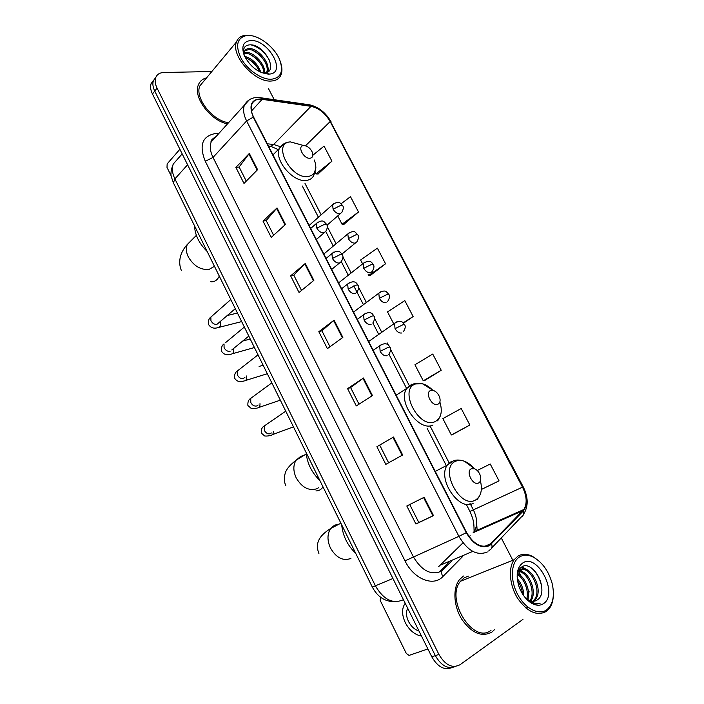 <?xml version="1.0" encoding="UTF-8"?>
<svg xmlns="http://www.w3.org/2000/svg" width="704" height="704" viewBox="0 0 704 704"><rect width="100%" height="100%" fill="white"/><g stroke="black" fill="none" stroke-linecap="round" stroke-linejoin="round"><path stroke-width="1.06" d="M438.768 572.405L448.844 562.285M153.586 80.159L151.078 83.688C150.119 86.662 150.577 90.103 152.451 93.984L431.79 656.814C437.686 666.996 444.4 670.586 451.915 667.603M211.842 71.518L163.786 72.503C159.632 72.67 156.93 74.43 155.663 77.792C154.704 80.775 155.17 84.225 157.062 88.132L438.909 654.43L435.336 655.626C441.258 665.843 447.99 669.46 455.514 666.459C447.99 669.46 441.258 665.843 435.336 655.626L154.748 91.071L435.336 655.626L431.79 656.814M155.883 77.22L153.366 80.749C152.407 83.732 152.865 87.173 154.748 91.071C152.865 87.173 152.407 83.732 153.366 80.749L155.883 77.22M491.911 632.078L494.815 629.367L491.911 632.078C481.774 637.463 471.75 633.222 461.824 619.326C453.605 606.179 452.646 588.386 459.351 579.77C452.646 588.386 453.605 606.179 461.824 619.326C471.75 633.222 481.774 637.463 491.911 632.078M489.333 545.081C481.21 548.398 473.634 544.201 466.585 532.506L253.634 117.128C251.205 112.226 250.598 107.994 251.821 104.421C253.51 100.408 256.951 98.71 262.152 99.334L311.01 106.33C318.824 108.038 325.204 113.115 330.15 121.572L522.518 487.15C526.847 496.109 527.296 503.554 523.873 509.485L489.333 545.081M489.588 545.582L523.222 511.069C527.745 505.164 527.595 497.138 522.79 487.001L330.466 121.546C325.406 112.886 318.868 107.677 310.851 105.926L262.002 98.912C251.354 98.815 248.442 104.896 253.264 117.146L466.268 532.69C473.493 544.685 481.263 548.979 489.588 545.582M246.268 181.113L239.131 167.006L249.322 153.446L235.902 167.42L243.98 183.418L257.576 169.682L249.322 153.446M239.166 167.059L235.902 167.42M273.627 235.25L266.191 220.537L277.024 207.926L263.006 221.109L271.242 237.424L285.437 224.479L277.024 207.926M266.218 220.59L263.006 221.109M301.532 290.453L293.779 275.114L305.272 263.49L290.646 275.854L299.042 292.486L313.861 280.377L305.272 263.49M293.797 275.158L290.646 275.854M424.16 497.279L406.815 505.991L415.914 524.014L433.479 515.601L424.16 497.279M409.728 504.53L418.801 522.482L433.479 515.601M418.801 522.482L415.914 524.014M376.895 446.714L393.527 437.026L376.895 446.714L385.81 464.367L402.653 454.978L393.527 437.026M347.574 388.626L350.61 387.552L363.51 378.004L347.574 388.626L356.303 405.926L372.451 395.586L363.51 378.004M318.824 331.681L321.922 330.801L334.101 320.17L318.824 331.681L327.386 348.647L342.857 337.401L334.101 320.17M463.417 576.022L459.351 579.77L463.417 576.022M206.554 77.862C202.514 78.874 199.769 81.242 198.326 84.973C192.905 97.187 210.575 120.736 227.498 123.878C210.575 120.736 192.905 97.187 198.326 84.973C199.769 81.242 202.514 78.874 206.554 77.862M438.909 654.43C445.333 665.28 452.399 668.703 460.09 664.69L522.958 619.37M529.241 591.941L528.158 589.846M524.867 583.493L523.767 581.363M520.89 575.81L518.575 571.358C527.674 572.255 536.131 591.677 530.033 600.697M513.269 561.106L501.274 537.944M274.234 99.704L268.426 88.502M344.08 224.136L358.494 212.01L350.478 196.662L341.123 203.773M318.041 173.967L331.927 161.181L324.051 146.106L313.078 155.056M425.102 380.239L441.223 370.269L432.74 354.042L414.938 364.76L423.262 380.811L425.286 380.178M453.13 434.227L469.858 425.04L461.208 408.496L442.869 418.616L451.352 434.975L453.297 434.157M490.222 463.998L477.242 470.518L490.222 463.998L499.039 480.858L481.342 489.491M370.594 275.22L385.563 263.78L377.388 248.151L360.606 260.005L362.622 263.886M403.55 323.198L413.134 316.527L404.809 300.599L387.526 311.898L393.659 323.743M321.904 330.774L329.982 346.755M350.592 387.534L359.014 404.193M379.861 445.438L388.634 462.792M413.134 316.527L403.207 322.863M441.223 370.269L423.262 380.811M469.858 425.04L451.352 434.975M368.174 274.604L368.632 275.475L370.788 275.194M385.563 263.78L368.632 275.475M337.735 215.917L342.056 224.242L344.282 224.127M358.494 212.01L342.056 224.242M315.163 172.401L315.964 173.932L318.243 173.976M331.927 161.181L315.964 173.932M380.565 597.23L380.178 600.38L406.296 653.435L409.033 655.415L427.882 648.938M407.695 608.256C405.865 611.97 406.138 616.37 408.496 621.456C411.127 626.454 414.621 629.64 418.986 631.022M405.214 603.258C401.685 608.309 401.711 614.777 405.302 622.679C409.429 630.388 414.832 634.85 421.494 636.073M519.438 557.005C511.042 562.17 509.881 579.542 517.405 593.974C524.797 608.494 538.798 615.833 546.832 609.743C553.124 604.287 554.875 595.434 552.077 583.167C548.548 570.979 542.37 562.338 533.544 557.251C528.255 554.602 523.556 554.523 519.438 557.005M539.317 561.308L532.611 556.442C527.085 553.67 522.166 553.582 517.854 556.178L514.158 559.724C508.077 568.005 509.52 585.394 517.678 598.365C527.472 612.093 537.073 616.414 546.489 611.318L549.173 608.687C551.707 605.334 553.106 600.934 553.344 595.505M468.398 576.11L464.306 577.764L460.522 581.24C444.866 598.963 473.29 644.908 491.014 630.309M517.255 578.635C521.497 583.51 523.67 589.239 523.785 595.83M517.537 580.791C520.379 584.742 522.042 589.125 522.526 593.947M517.563 573.522C524.885 576.638 530.913 590.902 527.613 599.509C531.221 601.665 534.389 601.841 537.108 600.028L535.418 600.899M517.185 574.394C523.855 577.896 529.223 590.665 526.742 598.91M519.059 570.803C528.59 570.768 537.891 592.038 530.781 600.943M517.792 572.616L520.062 569.941C529.258 562.751 544.623 589.31 535.234 599.702L533.553 601.26M518.558 570.636L518.874 570.407C528.07 563.218 543.418 589.75 534.019 600.134L532.893 601.269M525.193 597.652L528.73 600.609L525.474 597.986M543.62 603.566C558.853 593.683 537.205 552.358 522.597 563.094C517.106 567.415 515.803 574.922 518.69 585.596C521.312 593.375 525.43 599.139 531.054 602.897C535.858 605.757 540.047 605.977 543.62 603.566M537.108 600.028C550.343 592.24 533.122 558.8 521.787 566.958C518.945 568.753 517.396 572.053 517.15 576.858M527.428 600.046L529.936 601.788C533.685 604.058 537.09 604.534 540.153 603.205C536.536 604.058 532.734 603.196 528.73 600.609M540.153 603.205L539.51 603.469M534.415 570.654C538.12 574.974 540.549 580.166 541.693 586.238M521.638 567.046L526.698 569.703M519.068 569.703L519.754 570.055M519.834 570.099L522.06 571.595M522.104 566.782L529.399 571.358M519.323 569.316L524.797 573.311M527.472 607.411L526.073 608.168M528.378 596.112L528.062 599.773M471.328 468.785C465.3 471.328 473.053 486.306 478.685 482.944C480.77 481.571 481.298 479.063 480.269 475.42C479.072 472.129 477.171 469.911 474.584 468.767L471.328 468.785M341.669 524.788C342.848 535.982 347.521 545.468 355.67 553.238M430.69 390.491C424.468 392.471 432.01 407.053 437.844 404.272C440.079 403.075 440.66 400.664 439.569 397.047C438.178 393.571 436.049 391.362 433.18 390.412L430.69 390.491M306.152 452.637C307.146 463.329 311.696 472.578 319.818 480.401M303.565 145.587C296.78 145.895 303.697 159.254 310.121 158.224C312.743 157.643 313.482 155.654 312.338 152.258C310.297 148.139 307.446 145.913 303.811 145.57L303.565 145.587M194.533 225.834C194.938 234.986 199.135 243.531 207.152 251.46M179.89 149.274L167.156 163.882L166.998 167.402L171.23 175.991M248.494 35.438L246.33 35.561C236.808 38.095 235.127 45.813 241.296 58.731C247.746 70.206 261.668 79.649 271.26 79.262C280.808 78.003 283.668 71.667 279.849 60.254C275.158 47.775 259.556 35.297 248.494 35.438M251.891 35.79L245.054 35.332C240.742 35.948 237.882 38.157 236.465 41.958C230.578 55.361 254.857 82.588 271.119 81.03C276.153 80.775 279.488 78.628 281.116 74.58C282.269 71.447 282.198 67.716 280.896 63.404M204.31 80.555L199.822 85.95C194.506 97.812 212.476 120.754 228.554 122.707M244.605 56.32C252.296 58.502 257.726 63.853 260.885 72.362M245.238 57.605C251.75 60.007 256.529 64.724 259.591 71.746M244.068 52.677L246.532 52.404C254.373 52.422 265.69 64.768 264.607 73.005M243.98 53.451L245.722 53.346C253.229 53.425 264.123 64.689 263.824 73.049L265.382 73.7L264.44 73.612M244.05 55.035L244.27 51.841C245.124 49.553 246.963 48.47 249.779 48.594C258.694 48.576 271.128 64.126 267.344 71.755L266.64 72.547M244.763 50.758L248.961 49.553C257.831 49.526 270.204 64.909 266.561 72.574M268.594 74.122L269.544 74.061C286.898 72.952 268.611 39.838 251.126 40.498C243.276 41.21 241.014 46.288 244.35 55.739C250.369 66.942 258.447 73.075 268.594 74.122M263.771 73.049L264.537 73.014C279.294 72.046 264.581 44.854 250.8 44.827C245.177 44.774 242.818 47.766 243.716 53.794M250.862 44.827C258.878 46.869 265.214 52.298 269.852 61.116M253.07 50.565C258.034 53.266 262.064 57.13 265.153 62.146M250.07 54.446C254.848 57.086 258.738 60.808 261.747 65.604M247.095 58.309C251.68 60.878 255.438 64.451 258.359 69.018M267.731 66.255L268.778 71.218M178.182 158.418L173.281 163.988C171.688 168.318 172.234 173.29 174.9 178.895L375.514 586.027C383.566 599.641 392.726 604.243 403.014 599.852L403.401 599.606M392.92 578.494L372.328 587.092M152.451 93.984L157.062 88.132M394.988 601.682C385.132 601.823 377.582 596.974 372.337 587.118L173.386 182.855L174.9 178.895L187.581 164.771M182.178 153.877L173.281 163.988C171.046 169.62 170.421 173.967 171.406 177.021L173.466 183.014M462.774 556.371L442.886 576.55C433.497 586.995 413.706 579.128 405.011 560.859L205.286 161.278L213.03 157.414L413.301 556.688C421.643 570.671 430.91 575.546 441.1 571.322L451.924 560.974M205.286 161.278C198.906 145.35 202.215 136.118 215.204 133.575L218.724 133.61M216.128 136.479L211.165 141.988C209.572 146.406 210.197 151.545 213.03 157.414L246.611 120.947C243.602 114.866 242.862 109.595 244.385 105.151L249.533 99.59M491.603 543.963C492.545 546.85 491.946 548.856 489.79 549.965L488.664 551.003M476.661 523.239L477.171 530.93M523.503 514.351C528.519 506.502 528.405 497.297 523.16 486.728L522.79 487.001M330.466 121.546L523.151 486.719M310.851 105.926L308.194 104.606M491.788 547.87L521.365 516.921C523.486 515.794 524.102 513.841 523.222 511.069M262.002 98.912L260.674 97.75L259.31 97.574M253.264 117.146L246.611 120.947L458.894 536.342L466.268 532.69M487.326 551.954C477.171 556.16 467.694 550.959 458.894 536.342L405.011 560.859M479.626 529.848L479.802 529.065M442.886 576.55C440.968 573.179 441.206 570.786 443.59 569.36M330.15 121.572L305.492 145.79M280.359 146.661L273.671 144.478L267.309 143.801M311.01 106.33L273.671 144.478C271.982 146.133 270.239 146.626 268.444 145.948L268.409 145.948M262.152 99.334L251.469 110.994M438.706 566.588L462.994 542.828M491.304 543.506L484.449 546.418M472.771 551.39L440.713 565.03M522.931 510.638L473.132 532.726L474.109 531.59C477.699 525.791 477.479 518.593 473.431 510.004L469.902 503.158M469.137 536.703L470.131 535.718M522.518 487.15L469.938 511.447M448.967 462.581L430.364 426.51M409.314 385.695L390.614 349.448M388.397 345.145L387.27 342.962M381.691 332.147L374.537 318.278M372.328 313.993L371.87 313.104M366.353 302.394L358.635 287.452M351.164 272.958L342.91 256.951M336.09 243.734L327.351 226.785M321.165 214.808L305.017 183.48M333.617 320.566L342.355 337.762M363 378.365L371.923 395.921M392.99 437.351L402.107 455.277M423.597 497.561L432.907 515.874M304.814 263.912L313.386 280.764M276.584 208.384L284.979 224.902M248.899 153.938L257.136 170.122M350.926 558.43C343.059 561.317 336.23 557.841 330.44 547.994C327.114 540.443 327.184 533.958 330.651 528.519L334.594 525.166L339.082 524.137M334.849 526.337L338.184 524.181M474.109 468.609C471.196 465.089 468.002 462.651 464.534 461.278C461.226 460.046 458.251 460.038 455.594 461.27C438.689 468.002 460.02 509.599 475.605 499.972C480.973 496.434 482.583 490.063 480.427 480.858M451.634 461.182L447.295 465.115C436.938 479.09 459.527 512.178 473.326 503.193M318.569 487.749L316.738 488.796C308.713 491.128 301.858 487.467 296.164 477.796C293.163 471.099 293.102 465.274 295.997 460.31L300.784 456.298L303.538 455.611M323.013 486.895C321.279 489.553 318.921 490.899 315.938 490.926M432.81 390.333C429.563 386.954 426.114 384.771 422.47 383.777L415.615 383.944C398.191 389.154 418.95 429.625 435.098 421.626C441.162 418.246 442.754 411.682 439.868 401.949M411.84 384.12L406.534 388.722C397.478 402.213 419.338 432.221 432.96 425.022M214.447 266.297L209.053 269.43C200.561 270.116 193.626 265.91 188.25 256.802C186.094 252.173 185.777 248.063 187.317 244.473L191.638 240.126M219.278 276.109C217.298 280.227 214.474 282.102 210.786 281.75M301.004 144.751L290.479 141.926C271.577 142.613 290.576 179.67 308.352 176.493C315.506 174.768 317.522 169.277 314.38 160.028M284.337 143.528L279.426 148.403C273.698 159.887 293.471 183.058 306.636 180.391C310.13 179.881 312.558 178.121 313.914 175.12L315.902 167.209M381.911 344.265L379.685 345.796L380.151 351.366C382.175 354.737 384.516 356.18 387.165 355.705M380.151 351.366L388.3 347.283L389.99 347.116C391.204 348.77 390.808 351.182 388.775 354.332M266.341 424.547L264.334 425.929L264.282 430.223C265.813 433.083 267.802 434.245 270.257 433.717L271.392 432.951M273.39 431.605C273.319 433.981 272.422 435.213 270.697 435.283C269.183 435.917 267.203 436.154 264.748 436.014L261.29 433.074C261.017 429.51 262.029 427.134 264.334 425.929L285.754 411.18M365.684 313.21L363.581 314.741L364.065 320.056C366.071 323.4 368.412 324.87 371.096 324.474M364.065 320.056L372.17 315.999L373.912 315.964C375.109 317.486 374.739 319.845 372.803 323.048M252.648 396.95L250.765 398.332L250.756 402.433C252.27 405.266 254.258 406.454 256.731 405.979L258.104 404.994M259.987 403.647C260.119 406.428 259.222 407.88 257.286 407.994C257.426 408.144 252.71 409.086 251.319 408.514L247.896 405.522C247.606 401.984 248.556 399.59 250.765 398.332L271.823 382.87M348.146 289.089C350.143 292.398 352.493 293.894 355.194 293.586L356.998 292.125C358.838 288.86 359.172 286.537 358.01 285.138L356.215 285.05L348.146 289.089L347.653 284.011C355.45 278.758 357.104 284.469 357.984 285.076M239.096 369.618L237.336 370.999L237.362 374.915C238.858 377.722 240.847 378.919 243.338 378.514L244.913 377.309M246.655 375.971C247.025 379.13 246.145 380.794 244.015 380.961C239.985 382.457 236.852 381.55 234.634 378.224C234.274 374.774 235.171 372.363 237.336 370.999L258.025 354.834M349.624 282.489L341.616 288.737M332.411 258.456C334.382 261.738 336.741 263.261 339.469 263.032L341.361 261.527C343.112 258.289 343.42 255.992 342.285 254.654L340.437 254.443L332.411 258.456L331.901 253.607C339.786 248.195 341.194 253.898 342.25 254.584M233.42 348.612C234.018 352.097 233.174 353.954 230.877 354.174C226.838 355.546 223.714 354.552 221.487 351.182C221.109 347.723 221.962 345.303 224.03 343.913L224.083 347.653C225.57 350.434 227.568 351.648 230.076 351.305M225.676 342.549L244.35 327.052M333.749 252.102L326.084 258.438M316.835 228.149C318.798 231.405 321.156 232.954 323.919 232.804L325.89 231.282C327.554 227.973 327.835 225.711 326.726 224.497L324.826 224.162L316.835 228.149L316.316 223.52C320.074 220.783 322.74 220.255 324.306 221.945L326.682 224.418M212.379 315.744L210.866 317.073L210.936 320.646C212.414 323.409 214.412 324.641 216.938 324.35L235.294 308.651M220.299 321.587C221.118 325.336 220.299 327.351 217.853 327.65C213.831 328.9 210.707 327.818 208.472 324.394C208.076 320.91 208.877 318.472 210.866 317.073L230.806 299.534M318.032 222.042L310.71 228.457M396.563 321.913L394.557 323.312L395.05 328.68C397.021 331.945 399.282 333.379 401.826 332.974M395.05 328.68L402.987 324.702L404.554 324.614C405.768 326.172 405.372 328.53 403.357 331.698M380.697 291.808L378.814 293.198L379.315 298.338C381.278 301.576 383.539 303.028 386.109 302.702M379.315 298.338L387.209 294.378L388.837 294.404C390.016 295.838 389.646 298.162 387.728 301.382M363.748 268.312C365.693 271.524 367.963 273.002 370.559 272.756L372.266 271.392C374.097 268.189 374.431 265.901 373.278 264.519L371.598 264.378L363.748 268.312L363.229 263.402C371.14 258.333 372.205 263.886 373.243 264.458M365.006 262.011L338.615 282.885M348.348 238.594C350.275 241.789 352.546 243.294 355.168 243.118L356.963 241.727C358.706 238.462 359.014 236.201 357.887 234.942L356.154 234.687L348.348 238.594L347.82 233.904C351.56 231.343 354.138 230.877 355.555 232.496L357.843 234.872M349.483 232.531L323.814 254.021M333.106 209.202C335.016 212.362 337.295 213.893 339.944 213.787L341.81 212.388C343.473 209.123 343.754 206.888 342.654 205.674L340.877 205.313L333.106 209.202L332.57 204.706C336.301 202.074 338.897 201.582 340.349 203.236L342.61 205.594M334.118 203.359L309.162 225.438M151.078 83.688L155.663 77.792M216.014 136.611C212.106 138.952 210.487 140.738 211.165 141.988L244.385 105.151C247.87 99.158 253.299 96.694 260.674 97.75L309.514 104.799C318.507 106.85 325.732 112.578 331.179 121.986M478.474 530.358L478.562 529.61M523.873 509.485L474.109 531.59L473.959 526.407C473.704 524.137 474.223 520.916 469.946 511.456L466.506 504.768M445.667 464.314L427.143 428.349M406.182 387.658L388.934 354.165M378.682 334.268L372.865 322.986M363.396 304.603L353.769 285.903M348.278 275.238L341.29 261.677M333.265 246.101L325.767 231.528M318.41 217.246L302.315 186.014M278.256 149.582L270.468 146.221M460.522 581.24L514.158 559.724M534.019 600.134L535.234 599.702M529.936 601.788L531.054 602.897M533.544 557.251L532.611 556.442M340.886 523.204L330.651 528.519C317.002 536.994 315.665 544.958 318.93 553.652M435.266 471.407L447.295 465.115L453.631 460.75C453.842 460.706 457.424 458.876 464.534 461.278L474.584 468.767M477.039 499.778L479.547 495.968M306.266 453.922L295.997 460.31C290.981 464.226 287.813 467.579 286.484 470.36C285.296 471.706 282.823 479.767 285.815 485.487M396.185 395.19L414.216 383.574L422.47 383.777L433.18 390.412M437.659 420.878L440.264 416.117M196.372 235.365L187.317 244.473C182.477 249.682 176.862 259.389 181.386 270.565M272.994 154.889L279.426 148.403C281.908 144.329 285.56 142.155 290.365 141.9L303.811 145.57M373.164 350.284L379.685 345.796C387.165 340.877 389.162 346.359 389.963 347.072M272.369 434.658L293.462 426.853M357.306 319.352L363.581 314.741C371.466 309.637 373.05 315.348 373.886 315.911M258.922 407.44L280.333 400.162M259.098 366.441L263.138 365.226M245.599 380.468L267.318 373.727M242.695 341.062L250.237 339.011M248.802 336.098L231.801 349.932M331.698 269.394L339.539 263.014M232.399 353.751L254.434 347.538M227.357 315.506L237.45 313.025M316.369 239.492L324.201 232.734M219.322 327.272L241.666 321.596M368.658 341.493L394.557 323.312C402.283 318.56 403.568 323.946 404.536 324.57M353.566 312.048L378.814 293.198C382.51 290.77 385.123 290.382 386.646 292.037L388.802 294.351M341.942 254.056L355.309 243.082M327.026 225.21L340.278 213.708M246.33 35.561L245.054 35.332M199.822 85.95L236.465 41.958M264.537 73.014L269.544 74.061"/></g></svg>
